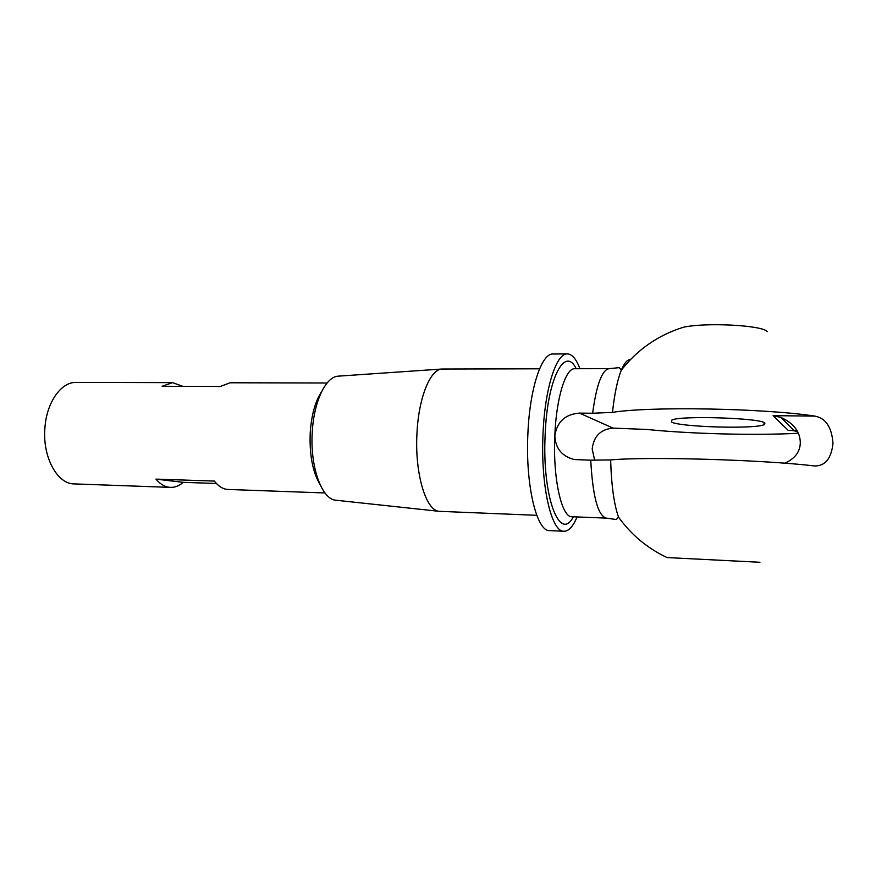 <?xml version="1.0" encoding="UTF-8"?>
<svg xmlns="http://www.w3.org/2000/svg" width="887" height="887" viewBox="0 0 887 887"><rect width="100%" height="100%" fill="white"/><g stroke="black" fill="none" stroke-linecap="round" stroke-linejoin="round"><path stroke-width="1.33" d="M327.103 382.996L230.132 382.774L220.286 386.488L162.11 386.288L172.555 382.641L76.16 382.419C61.17 381.831 46.523 402.41 44.904 428.088C42.376 456.982 57.278 484.147 74.209 483.903L170.537 487.384C165.281 487.151 160.425 484.402 155.957 479.113L214.355 481.076C218.557 486.453 223.125 489.247 228.081 489.458L324.986 492.961M630.469 359.568C627.32 359.49 624.271 363.027 621.299 370.178C617.441 379.836 614.503 393.895 612.485 412.377C648.342 406.335 763.064 408.12 814.931 416.114C825.83 418.22 831.851 427.346 832.993 443.5C831.296 458.346 825.32 465.83 815.064 465.963L813.612 465.863C761.545 459.643 646.49 456.506 610.644 459.932C611.387 485.211 614.004 504.259 618.483 517.066C631.178 534.761 647.366 548.255 667.057 557.568L759.937 562.269M579.943 368.715C576.295 359.047 572.115 354.101 567.392 353.913L553.044 354.002C541.624 352.971 529.672 388.528 527.887 433.832C525.315 484.967 536.702 531.745 549.652 530.614L563.988 531.258C568.711 531.246 573.08 526.468 577.093 516.944M567.392 353.913C556.36 352.871 544.762 388.573 543.01 434.087C540.493 485.455 551.47 532.411 563.988 531.258M539.584 368.804L441.781 369.036C430.106 369.591 418.564 398.041 416.968 433.333C414.639 473.203 425.849 510.513 439.043 511.311L536.768 515.314M338.834 376.11L338.036 376.166C325.717 376.831 313.787 401.623 312.257 432.169C309.962 466.673 321.737 499.204 335.652 500.201L336.45 500.29M216.395 483.482L183.265 482.34C179.241 485.81 175.005 487.495 170.537 487.384M671.459 421.946C678.233 426.946 754.138 429.319 764.006 424.729L764.949 423.143C761.833 417.988 680.085 415.349 671.891 420.061L671.459 421.946M798.411 433.255C754.737 435.595 690.762 433.898 646.989 429.474L613.028 428.111C600.61 429.286 593.658 436.282 592.183 449.099L594.678 460.253M590.742 460.176L574.388 459.555C562.003 456.428 555.484 448.478 554.818 435.717C557.047 421.757 565.263 414.229 579.477 413.109L592.627 413.242C596.519 384.603 602.04 369.746 609.214 368.659L574.809 368.726C565.706 367.861 556.249 397.853 554.818 435.717C552.756 478.392 561.648 517.686 571.96 516.733L606.342 518.119C597.927 515.824 592.727 496.509 590.742 460.176L610.644 459.932M767.2 331.583C762.299 325.13 704.91 322.225 683.145 327.325C658.099 335.219 637.487 349.511 621.299 370.178L619.27 367.628L609.214 368.659M172.555 382.641L182.922 386.366M612.485 412.377L592.627 413.242M784.773 463.202C794.807 458.745 799.985 451.982 800.318 442.912C800.152 431.736 793.743 423.265 781.092 417.522L773.109 415.659L814.931 416.114M797.834 432.002L794.109 430.716L788.166 430.317L773.109 415.659M183.265 482.34L155.957 479.113M319.941 484.313C312.612 471.873 309.363 454.698 310.217 432.778C311.448 414.95 315.284 401.179 321.726 391.444M573.368 516.788C559.863 542.899 542.001 496.986 545.15 434.841C547.19 378.66 564.886 345.265 576.217 368.726M792.213 430.383L788.166 430.317M579.477 413.109L613.028 428.111M335.652 500.201L439.043 511.311M764.073 422.611L764.006 424.729M338.036 376.166L441.781 369.036M781.092 417.522L794.109 430.716M796.936 430.339L793.699 430.295M618.483 517.066L616.343 519.538L606.342 518.119"/></g></svg>
